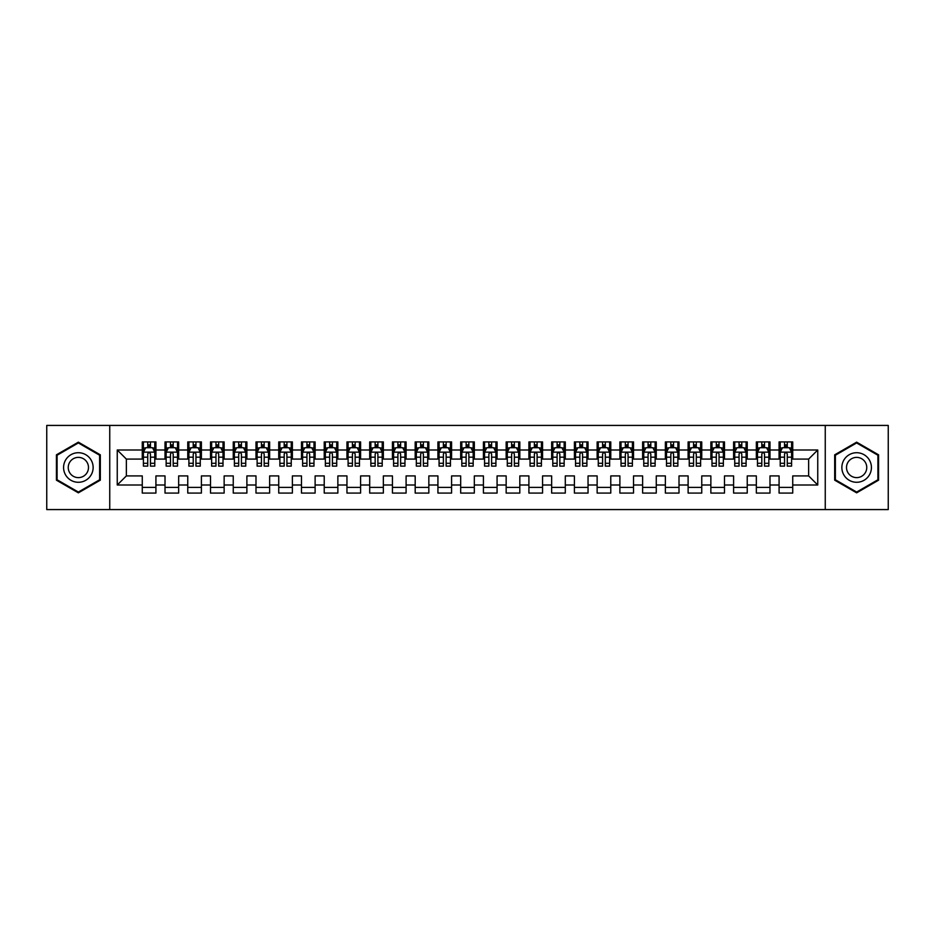 <?xml version="1.0" encoding="UTF-8"?>
<svg xmlns="http://www.w3.org/2000/svg" width="935" height="935" viewBox="0 0 935 935"><rect width="100%" height="100%" fill="white"/><g stroke="black" fill="none" stroke-linecap="round" stroke-linejoin="round"><path stroke-width="1.4" d="M825.254 509.575L888.25 509.575L888.25 425.425L825.254 425.425L825.254 509.575L109.746 509.575L109.746 425.425L46.75 425.425L46.75 509.575L109.746 509.575M825.254 425.425L109.746 425.425M117.249 485.008L117.249 449.992L142.272 449.992L142.272 459.085L126.354 459.085L126.354 475.915L117.249 485.008L142.272 485.008L142.272 493.084L155.923 493.084L155.923 485.008L165.016 485.008L165.016 493.084L178.655 493.084L178.655 485.008L187.76 485.008L187.76 493.084L201.399 493.084L201.399 485.008L210.504 485.008L210.504 493.084L224.143 493.084L224.143 485.008L233.247 485.008L233.247 493.084L246.887 493.084L246.887 485.008L255.991 485.008L255.991 493.084L269.631 493.084L269.631 485.008L278.735 485.008L278.735 493.084L292.375 493.084L292.375 485.008L301.479 485.008L301.479 493.084L315.118 493.084L315.118 485.008L324.223 485.008L324.223 493.084L337.862 493.084L337.862 485.008L346.955 485.008L346.955 493.084L360.606 493.084L360.606 485.008L369.699 485.008L369.699 493.084L383.35 493.084L383.35 485.008L392.443 485.008L392.443 493.084L406.094 493.084L406.094 485.008L415.187 485.008L415.187 493.084L428.838 493.084L428.838 485.008L437.931 485.008L437.931 493.084L451.582 493.084L451.582 485.008L460.675 485.008L460.675 493.084L474.325 493.084L474.325 485.008L483.418 485.008L483.418 493.084L497.069 493.084L497.069 485.008L506.162 485.008L506.162 493.084L519.813 493.084L519.813 485.008L528.906 485.008L528.906 493.084L542.557 493.084L542.557 485.008L551.65 485.008L551.65 493.084L565.301 493.084L565.301 485.008L574.394 485.008L574.394 493.084L588.045 493.084L588.045 485.008L597.138 485.008L597.138 493.084L610.777 493.084L610.777 485.008L619.882 485.008L619.882 493.084L633.521 493.084L633.521 485.008L642.625 485.008L642.625 493.084L656.265 493.084L656.265 485.008L665.369 485.008L665.369 493.084L679.009 493.084L679.009 485.008L688.113 485.008L688.113 493.084L701.753 493.084L701.753 485.008L710.857 485.008L710.857 493.084L724.496 493.084L724.496 485.008L733.601 485.008L733.601 493.084L747.24 493.084L747.24 485.008L756.345 485.008L756.345 493.084L769.984 493.084L769.984 485.008L779.077 485.008L779.077 493.084L792.728 493.084L792.728 475.915L808.646 475.915L808.646 459.085L792.728 459.085L792.728 449.992L817.751 449.992L817.751 485.008L792.728 485.008M792.728 449.992L792.728 441.916L779.077 441.916L779.077 449.992L769.984 449.992L769.984 441.916L756.345 441.916L756.345 449.992L747.24 449.992L747.24 441.916L733.601 441.916L733.601 449.992L724.496 449.992L724.496 441.916L710.857 441.916L710.857 449.992L701.753 449.992L701.753 441.916L688.113 441.916L688.113 449.992L679.009 449.992L679.009 441.916L665.369 441.916L665.369 449.992L656.265 449.992L656.265 441.916L642.625 441.916L642.625 449.992L633.521 449.992L633.521 441.916L619.882 441.916L619.882 449.992L610.777 449.992L610.777 441.916L597.138 441.916L597.138 449.992L588.045 449.992L588.045 441.916L574.394 441.916L574.394 449.992L565.301 449.992L565.301 441.916L551.65 441.916L551.65 449.992L542.557 449.992L542.557 441.916L528.906 441.916L528.906 449.992L519.813 449.992L519.813 441.916L506.162 441.916L506.162 449.992L497.069 449.992L497.069 441.916L483.418 441.916L483.418 449.992L474.325 449.992L474.325 441.916L460.675 441.916L460.675 449.992L451.582 449.992L451.582 441.916L437.931 441.916L437.931 449.992L428.838 449.992L428.838 441.916L415.187 441.916L415.187 449.992L406.094 449.992L406.094 441.916L392.443 441.916L392.443 449.992L383.35 449.992L383.35 441.916L369.699 441.916L369.699 449.992L360.606 449.992L360.606 441.916L346.955 441.916L346.955 449.992L337.862 449.992L337.862 441.916L324.223 441.916L324.223 449.992L315.118 449.992L315.118 441.916L301.479 441.916L301.479 449.992L292.375 449.992L292.375 441.916L278.735 441.916L278.735 449.992L269.631 449.992L269.631 441.916L255.991 441.916L255.991 449.992L246.887 449.992L246.887 441.916L233.247 441.916L233.247 449.992L224.143 449.992L224.143 441.916L210.504 441.916L210.504 449.992L201.399 449.992L201.399 441.916L187.76 441.916L187.76 449.992L178.655 449.992L178.655 441.916L165.016 441.916L165.016 449.992L155.923 449.992L155.923 441.916L142.272 441.916L142.272 449.992M769.984 485.008L769.984 475.915L779.077 475.915L779.077 485.008M817.751 449.992L808.646 459.085M747.24 485.008L747.24 475.915L756.345 475.915L756.345 485.008M779.077 449.992L779.077 459.085L769.984 459.085L769.984 449.992M724.496 485.008L724.496 475.915L733.601 475.915L733.601 485.008M756.345 449.992L756.345 459.085L747.24 459.085L747.24 449.992M701.753 485.008L701.753 475.915L710.857 475.915L710.857 485.008M733.601 449.992L733.601 459.085L724.496 459.085L724.496 449.992M679.009 485.008L679.009 475.915L688.113 475.915L688.113 485.008M710.857 449.992L710.857 459.085L701.753 459.085L701.753 449.992M656.265 485.008L656.265 475.915L665.369 475.915L665.369 485.008M688.113 449.992L688.113 459.085L679.009 459.085L679.009 449.992M633.521 485.008L633.521 475.915L642.625 475.915L642.625 485.008M665.369 449.992L665.369 459.085L656.265 459.085L656.265 449.992M610.777 485.008L610.777 475.915L619.882 475.915L619.882 485.008M642.625 449.992L642.625 459.085L633.521 459.085L633.521 449.992M588.045 485.008L588.045 475.915L597.138 475.915L597.138 485.008M619.882 449.992L619.882 459.085L610.777 459.085L610.777 449.992M565.301 485.008L565.301 475.915L574.394 475.915L574.394 485.008M597.138 449.992L597.138 459.085L588.045 459.085L588.045 449.992M542.557 485.008L542.557 475.915L551.65 475.915L551.65 485.008M574.394 449.992L574.394 459.085L565.301 459.085L565.301 449.992M519.813 485.008L519.813 475.915L528.906 475.915L528.906 485.008M551.65 449.992L551.65 459.085L542.557 459.085L542.557 449.992M497.069 485.008L497.069 475.915L506.162 475.915L506.162 485.008M528.906 449.992L528.906 459.085L519.813 459.085L519.813 449.992M474.325 485.008L474.325 475.915L483.418 475.915L483.418 485.008M506.162 449.992L506.162 459.085L497.069 459.085L497.069 449.992M451.582 485.008L451.582 475.915L460.675 475.915L460.675 485.008M483.418 449.992L483.418 459.085L474.325 459.085L474.325 449.992M428.838 485.008L428.838 475.915L437.931 475.915L437.931 485.008M460.675 449.992L460.675 459.085L451.582 459.085L451.582 449.992M406.094 485.008L406.094 475.915L415.187 475.915L415.187 485.008M437.931 449.992L437.931 459.085L428.838 459.085L428.838 449.992M383.35 485.008L383.35 475.915L392.443 475.915L392.443 485.008M415.187 449.992L415.187 459.085L406.094 459.085L406.094 449.992M360.606 485.008L360.606 475.915L369.699 475.915L369.699 485.008M392.443 449.992L392.443 459.085L383.35 459.085L383.35 449.992M337.862 485.008L337.862 475.915L346.955 475.915L346.955 485.008M369.699 449.992L369.699 459.085L360.606 459.085L360.606 449.992M315.118 485.008L315.118 475.915L324.223 475.915L324.223 485.008M346.955 449.992L346.955 459.085L337.862 459.085L337.862 449.992M292.375 485.008L292.375 475.915L301.479 475.915L301.479 485.008M324.223 449.992L324.223 459.085L315.118 459.085L315.118 449.992M269.631 485.008L269.631 475.915L278.735 475.915L278.735 485.008M301.479 449.992L301.479 459.085L292.375 459.085L292.375 449.992M246.887 485.008L246.887 475.915L255.991 475.915L255.991 485.008M278.735 449.992L278.735 459.085L269.631 459.085L269.631 449.992M224.143 485.008L224.143 475.915L233.247 475.915L233.247 485.008M255.991 449.992L255.991 459.085L246.887 459.085L246.887 449.992M201.399 485.008L201.399 475.915L210.504 475.915L210.504 485.008M233.247 449.992L233.247 459.085L224.143 459.085L224.143 449.992M178.655 485.008L178.655 475.915L187.76 475.915L187.76 485.008M210.504 449.992L210.504 459.085L201.399 459.085L201.399 449.992M155.923 485.008L155.923 475.915L165.016 475.915L165.016 485.008M187.76 449.992L187.76 459.085L178.655 459.085L178.655 449.992M126.354 475.915L142.272 475.915L142.272 485.008M165.016 449.992L165.016 459.085L155.923 459.085L155.923 449.992M779.077 447.596L780.222 447.596M791.594 447.596L792.728 447.596M756.345 447.596L757.479 447.596M768.851 447.596L769.984 447.596M733.601 447.596L734.735 447.596M746.107 447.596L747.24 447.596M710.857 447.596L711.991 447.596M723.363 447.596L724.496 447.596M688.113 447.596L689.247 447.596M700.619 447.596L701.753 447.596M665.369 447.596L666.503 447.596M677.875 447.596L679.009 447.596M642.625 447.596L643.759 447.596M655.131 447.596L656.265 447.596M619.882 447.596L621.015 447.596M632.387 447.596L633.521 447.596M597.138 447.596L598.271 447.596M609.643 447.596L610.777 447.596M574.394 447.596L575.528 447.596M586.899 447.596L588.045 447.596M551.65 447.596L552.784 447.596M564.156 447.596L565.301 447.596M528.906 447.596L530.04 447.596M541.412 447.596L542.557 447.596M506.162 447.596L507.296 447.596M518.668 447.596L519.813 447.596M483.418 447.596L484.552 447.596M495.924 447.596L497.069 447.596M460.675 447.596L461.82 447.596M473.18 447.596L474.325 447.596M437.931 447.596L439.076 447.596M450.448 447.596L451.582 447.596M415.187 447.596L416.332 447.596M427.704 447.596L428.838 447.596M392.443 447.596L393.588 447.596M404.96 447.596L406.094 447.596M369.699 447.596L370.844 447.596M382.216 447.596L383.35 447.596M346.955 447.596L348.1 447.596M359.472 447.596L360.606 447.596M324.223 447.596L325.357 447.596M336.729 447.596L337.862 447.596M301.479 447.596L302.613 447.596M313.985 447.596L315.118 447.596M278.735 447.596L279.869 447.596M291.241 447.596L292.375 447.596M255.991 447.596L257.125 447.596M268.497 447.596L269.631 447.596M233.247 447.596L234.381 447.596M245.753 447.596L246.887 447.596M210.504 447.596L211.637 447.596M223.009 447.596L224.143 447.596M187.76 447.596L188.893 447.596M200.265 447.596L201.399 447.596M165.016 447.596L166.149 447.596M177.521 447.596L178.655 447.596M142.272 447.596L143.406 447.596M154.778 447.596L155.923 447.596M142.272 487.404L155.923 487.404M165.016 487.404L178.655 487.404M187.76 487.404L201.399 487.404M210.504 487.404L224.143 487.404M233.247 487.404L246.887 487.404M255.991 487.404L269.631 487.404M278.735 487.404L292.375 487.404M301.479 487.404L315.118 487.404M324.223 487.404L337.862 487.404M346.955 487.404L360.606 487.404M369.699 487.404L383.35 487.404M392.443 487.404L406.094 487.404M415.187 487.404L428.838 487.404M437.931 487.404L451.582 487.404M460.675 487.404L474.325 487.404M483.418 487.404L497.069 487.404M506.162 487.404L519.813 487.404M528.906 487.404L542.557 487.404M551.65 487.404L565.301 487.404M574.394 487.404L588.045 487.404M597.138 487.404L610.777 487.404M619.882 487.404L633.521 487.404M642.625 487.404L656.265 487.404M665.369 487.404L679.009 487.404M688.113 487.404L701.753 487.404M710.857 487.404L724.496 487.404M733.601 487.404L747.24 487.404M756.345 487.404L769.984 487.404M779.077 487.404L792.728 487.404M117.249 449.992L126.354 459.085M808.646 475.915L817.751 485.008M100.314 454.831L78.365 442.161L56.416 454.831L56.416 480.169L78.365 492.839L100.314 480.169L100.314 454.831M834.686 454.831L834.686 480.169L856.635 492.839L878.584 480.169L878.584 454.831L856.635 442.161L834.686 454.831M150.465 444.873L147.73 444.873M154.778 463.281L150.465 463.281L150.465 466.133L154.778 466.133L154.778 452.259L152.51 447.713L145.685 447.713L143.406 452.259L143.406 466.133L147.73 466.133L147.73 463.281L143.406 463.281M143.406 452.259L143.406 441.916M154.778 452.259L154.778 441.916M147.73 447.713L147.73 441.916M150.465 441.916L150.465 447.713M150.465 463.281L150.465 453.966C149.553 452.213 148.642 452.213 147.73 453.966L147.73 463.281M150.465 447.596L147.73 447.596M173.197 444.873L170.474 444.873M177.521 463.281L173.197 463.281L173.197 466.133L177.521 466.133L177.521 452.259L175.254 447.713L168.429 447.713L166.149 452.259L166.149 466.133L170.474 466.133L170.474 463.281L166.149 463.281M166.149 452.259L166.149 441.916M177.521 452.259L177.521 441.916M170.474 447.713L170.474 441.916M173.197 441.916L173.197 447.713M173.197 463.281L173.197 453.966C172.297 452.213 171.385 452.213 170.474 453.966L170.474 463.281M173.197 447.596L170.474 447.596M195.941 444.873L193.218 444.873M200.265 463.281L195.941 463.281L195.941 466.133L200.265 466.133L200.265 452.259L197.998 447.713L191.172 447.713L188.893 452.259L188.893 466.133L193.218 466.133L193.218 463.281L188.893 463.281M188.893 452.259L188.893 441.916M200.265 452.259L200.265 441.916M193.218 447.713L193.218 441.916M195.941 441.916L195.941 447.713M195.941 463.281L195.941 453.966C195.041 452.213 194.129 452.213 193.218 453.966L193.218 463.281M195.941 447.596L193.218 447.596M91.162 460.113A14.785 14.785 0 0 0 70.966 454.702A14.785 14.785 0 0 0 65.555 474.886A14.785 14.785 0 0 0 85.751 480.298A14.785 14.785 0 0 0 91.162 460.113M87.13 462.439A10.121 10.121 0 0 0 73.304 458.734A10.121 10.121 0 0 0 69.599 472.561A10.121 10.121 0 0 0 83.425 476.266A10.121 10.121 0 0 0 87.13 462.439M78.365 492.055L57.093 479.772L57.093 455.228L78.365 442.945L99.624 455.228L99.624 479.772L78.365 492.055M869.445 460.113A14.785 14.785 0 0 0 849.249 454.702A14.785 14.785 0 0 0 843.837 474.886A14.785 14.785 0 0 0 864.033 480.298A14.785 14.785 0 0 0 869.445 460.113M865.401 462.439A10.121 10.121 0 0 0 851.575 458.734A10.121 10.121 0 0 0 847.87 472.561A10.121 10.121 0 0 0 861.696 476.266A10.121 10.121 0 0 0 865.401 462.439M856.635 492.055L835.376 479.772L835.376 455.228L856.635 442.945L877.907 455.228L877.907 479.772L856.635 492.055M218.685 444.873L215.962 444.873M223.009 463.281L218.685 463.281L218.685 466.133L223.009 466.133L223.009 452.259L220.73 447.713L213.916 447.713L211.637 452.259L211.637 466.133L215.962 466.133L215.962 463.281L211.637 463.281M211.637 452.259L211.637 441.916M223.009 452.259L223.009 441.916M215.962 447.713L215.962 441.916M218.685 441.916L218.685 447.713M218.685 463.281L218.685 453.966C217.785 452.213 216.873 452.213 215.962 453.966L215.962 463.281M218.685 447.596L215.962 447.596M241.429 444.873L238.706 444.873M245.753 463.281L241.429 463.281L241.429 466.133L245.753 466.133L245.753 452.259L243.474 447.713L236.66 447.713L234.381 452.259L234.381 466.133L238.706 466.133L238.706 463.281L234.381 463.281M234.381 452.259L234.381 441.916M245.753 452.259L245.753 441.916M238.706 447.713L238.706 441.916M241.429 441.916L241.429 447.713M241.429 463.281L241.429 453.966C240.529 452.213 239.617 452.213 238.706 453.966L238.706 463.281M241.429 447.596L238.706 447.596M264.173 444.873L261.449 444.873M268.497 463.281L264.173 463.281L264.173 466.133L268.497 466.133L268.497 452.259L266.218 447.713L259.404 447.713L257.125 452.259L257.125 466.133L261.449 466.133L261.449 463.281L257.125 463.281M257.125 452.259L257.125 441.916M268.497 452.259L268.497 441.916M261.449 447.713L261.449 441.916M264.173 441.916L264.173 447.713M264.173 463.281L264.173 453.966C263.273 452.213 262.361 452.213 261.449 453.966L261.449 463.281M264.173 447.596L261.449 447.596M286.916 444.873L284.193 444.873M291.241 463.281L286.916 463.281L286.916 466.133L291.241 466.133L291.241 452.259L288.962 447.713L282.148 447.713L279.869 452.259L279.869 466.133L284.193 466.133L284.193 463.281L279.869 463.281M279.869 452.259L279.869 441.916M291.241 452.259L291.241 441.916M284.193 447.713L284.193 441.916M286.916 441.916L286.916 447.713M286.916 463.281L286.916 453.966C286.005 452.213 285.105 452.213 284.193 453.966L284.193 463.281M286.916 447.596L284.193 447.596M309.66 444.873L306.937 444.873M313.985 463.281L309.66 463.281L309.66 466.133L313.985 466.133L313.985 452.259L311.706 447.713L304.88 447.713L302.613 452.259L302.613 466.133L306.937 466.133L306.937 463.281L302.613 463.281M302.613 452.259L302.613 441.916M313.985 452.259L313.985 441.916M306.937 447.713L306.937 441.916M309.66 441.916L309.66 447.713M309.66 463.281L309.66 453.966C308.749 452.213 307.849 452.213 306.937 453.966L306.937 463.281M309.66 447.596L306.937 447.596M332.404 444.873L329.681 444.873M336.729 463.281L332.404 463.281L332.404 466.133L336.729 466.133L336.729 452.259L334.45 447.713L327.624 447.713L325.357 452.259L325.357 466.133L329.681 466.133L329.681 463.281L325.357 463.281M325.357 452.259L325.357 441.916M336.729 452.259L336.729 441.916M329.681 447.713L329.681 441.916M332.404 441.916L332.404 447.713M332.404 463.281L332.404 453.966C331.493 452.213 330.593 452.213 329.681 453.966L329.681 463.281M332.404 447.596L329.681 447.596M355.148 444.873L352.425 444.873M359.472 463.281L355.148 463.281L355.148 466.133L359.472 466.133L359.472 452.259L357.193 447.713L350.368 447.713L348.1 452.259L348.1 466.133L352.425 466.133L352.425 463.281L348.1 463.281M348.1 452.259L348.1 441.916M359.472 452.259L359.472 441.916M352.425 447.713L352.425 441.916M355.148 441.916L355.148 447.713M355.148 463.281L355.148 453.966C354.236 452.213 353.325 452.213 352.425 453.966L352.425 463.281M355.148 447.596L352.425 447.596M377.892 444.873L375.157 444.873M382.216 463.281L377.892 463.281L377.892 466.133L382.216 466.133L382.216 452.259L379.937 447.713L373.112 447.713L370.844 452.259L370.844 466.133L375.157 466.133L375.157 463.281L370.844 463.281M370.844 452.259L370.844 441.916M382.216 452.259L382.216 441.916M375.157 447.713L375.157 441.916M377.892 441.916L377.892 447.713M377.892 463.281L377.892 453.966C376.98 452.213 376.069 452.213 375.157 453.966L375.157 463.281M377.892 447.596L375.157 447.596M400.636 444.873L397.901 444.873M404.96 463.281L400.636 463.281L400.636 466.133L404.96 466.133L404.96 452.259L402.681 447.713L395.856 447.713L393.588 452.259L393.588 466.133L397.901 466.133L397.901 463.281L393.588 463.281M393.588 452.259L393.588 441.916M404.96 452.259L404.96 441.916M397.901 447.713L397.901 441.916M400.636 441.916L400.636 447.713M400.636 463.281L400.636 453.966C399.724 452.213 398.813 452.213 397.901 453.966L397.901 463.281M400.636 447.596L397.901 447.596M423.38 444.873L420.645 444.873M427.704 463.281L423.38 463.281L423.38 466.133L427.704 466.133L427.704 452.259L425.425 447.713L418.6 447.713L416.332 452.259L416.332 466.133L420.645 466.133L420.645 463.281L416.332 463.281M416.332 452.259L416.332 441.916M427.704 452.259L427.704 441.916M420.645 447.713L420.645 441.916M423.38 441.916L423.38 447.713M423.38 463.281L423.38 453.966C422.468 452.213 421.556 452.213 420.645 453.966L420.645 463.281M423.38 447.596L420.645 447.596M446.124 444.873L443.389 444.873M450.448 463.281L446.124 463.281L446.124 466.133L450.448 466.133L450.448 452.259L448.169 447.713L441.343 447.713L439.076 452.259L439.076 466.133L443.389 466.133L443.389 463.281L439.076 463.281M439.076 452.259L439.076 441.916M450.448 452.259L450.448 441.916M443.389 447.713L443.389 441.916M446.124 441.916L446.124 447.713M446.124 463.281L446.124 453.966C445.212 452.213 444.3 452.213 443.389 453.966L443.389 463.281M446.124 447.596L443.389 447.596M468.867 444.873L466.133 444.873M473.18 463.281L468.867 463.281L468.867 466.133L473.18 466.133L473.18 452.259L470.913 447.713L464.087 447.713L461.82 452.259L461.82 466.133L466.133 466.133L466.133 463.281L461.82 463.281M461.82 452.259L461.82 441.916M473.18 452.259L473.18 441.916M466.133 447.713L466.133 441.916M468.867 441.916L468.867 447.713M468.867 463.281L468.867 453.966C467.956 452.213 467.044 452.213 466.133 453.966L466.133 463.281M468.867 447.596L466.133 447.596M491.611 444.873L488.876 444.873M495.924 463.281L491.611 463.281L491.611 466.133L495.924 466.133L495.924 452.259L493.657 447.713L486.831 447.713L484.552 452.259L484.552 466.133L488.876 466.133L488.876 463.281L484.552 463.281M484.552 452.259L484.552 441.916M495.924 452.259L495.924 441.916M488.876 447.713L488.876 441.916M491.611 441.916L491.611 447.713M491.611 463.281L491.611 453.966C490.7 452.213 489.788 452.213 488.876 453.966L488.876 463.281M491.611 447.596L488.876 447.596M514.355 444.873L511.62 444.873M518.668 463.281L514.355 463.281L514.355 466.133L518.668 466.133L518.668 452.259L516.4 447.713L509.575 447.713L507.296 452.259L507.296 466.133L511.62 466.133L511.62 463.281L507.296 463.281M507.296 452.259L507.296 441.916M518.668 452.259L518.668 441.916M511.62 447.713L511.62 441.916M514.355 441.916L514.355 447.713M514.355 463.281L514.355 453.966C513.444 452.213 512.532 452.213 511.62 453.966L511.62 463.281M514.355 447.596L511.62 447.596M537.099 444.873L534.364 444.873M541.412 463.281L537.099 463.281L537.099 466.133L541.412 466.133L541.412 452.259L539.144 447.713L532.319 447.713L530.04 452.259L530.04 466.133L534.364 466.133L534.364 463.281L530.04 463.281M530.04 452.259L530.04 441.916M541.412 452.259L541.412 441.916M534.364 447.713L534.364 441.916M537.099 441.916L537.099 447.713M537.099 463.281L537.099 453.966C536.187 452.213 535.276 452.213 534.364 453.966L534.364 463.281M537.099 447.596L534.364 447.596M559.843 444.873L557.108 444.873M564.156 463.281L559.843 463.281L559.843 466.133L564.156 466.133L564.156 452.259L561.888 447.713L555.063 447.713L552.784 452.259L552.784 466.133L557.108 466.133L557.108 463.281L552.784 463.281M552.784 452.259L552.784 441.916M564.156 452.259L564.156 441.916M557.108 447.713L557.108 441.916M559.843 441.916L559.843 447.713M559.843 463.281L559.843 453.966C558.931 452.213 558.02 452.213 557.108 453.966L557.108 463.281M559.843 447.596L557.108 447.596M582.575 444.873L579.852 444.873M586.899 463.281L582.575 463.281L582.575 466.133L586.899 466.133L586.899 452.259L584.632 447.713L577.807 447.713L575.528 452.259L575.528 466.133L579.852 466.133L579.852 463.281L575.528 463.281M575.528 452.259L575.528 441.916M586.899 452.259L586.899 441.916M579.852 447.713L579.852 441.916M582.575 441.916L582.575 447.713M582.575 463.281L582.575 453.966C581.675 452.213 580.764 452.213 579.852 453.966L579.852 463.281M582.575 447.596L579.852 447.596M605.319 444.873L602.596 444.873M609.643 463.281L605.319 463.281L605.319 466.133L609.643 466.133L609.643 452.259L607.376 447.713L600.551 447.713L598.271 452.259L598.271 466.133L602.596 466.133L602.596 463.281L598.271 463.281M598.271 452.259L598.271 441.916M609.643 452.259L609.643 441.916M602.596 447.713L602.596 441.916M605.319 441.916L605.319 447.713M605.319 463.281L605.319 453.966C604.419 452.213 603.507 452.213 602.596 453.966L602.596 463.281M605.319 447.596L602.596 447.596M628.063 444.873L625.34 444.873M632.387 463.281L628.063 463.281L628.063 466.133L632.387 466.133L632.387 452.259L630.12 447.713L623.294 447.713L621.015 452.259L621.015 466.133L625.34 466.133L625.34 463.281L621.015 463.281M621.015 452.259L621.015 441.916M632.387 452.259L632.387 441.916M625.34 447.713L625.34 441.916M628.063 441.916L628.063 447.713M628.063 463.281L628.063 453.966C627.163 452.213 626.251 452.213 625.34 453.966L625.34 463.281M628.063 447.596L625.34 447.596M650.807 444.873L648.084 444.873M655.131 463.281L650.807 463.281L650.807 466.133L655.131 466.133L655.131 452.259L652.852 447.713L646.038 447.713L643.759 452.259L643.759 466.133L648.084 466.133L648.084 463.281L643.759 463.281M643.759 452.259L643.759 441.916M655.131 452.259L655.131 441.916M648.084 447.713L648.084 441.916M650.807 441.916L650.807 447.713M650.807 463.281L650.807 453.966C649.907 452.213 648.995 452.213 648.084 453.966L648.084 463.281M650.807 447.596L648.084 447.596M673.551 444.873L670.827 444.873M677.875 463.281L673.551 463.281L673.551 466.133L677.875 466.133L677.875 452.259L675.596 447.713L668.782 447.713L666.503 452.259L666.503 466.133L670.827 466.133L670.827 463.281L666.503 463.281M666.503 452.259L666.503 441.916M677.875 452.259L677.875 441.916M670.827 447.713L670.827 441.916M673.551 441.916L673.551 447.713M673.551 463.281L673.551 453.966C672.651 452.213 671.739 452.213 670.827 453.966L670.827 463.281M673.551 447.596L670.827 447.596M696.294 444.873L693.571 444.873M700.619 463.281L696.294 463.281L696.294 466.133L700.619 466.133L700.619 452.259L698.34 447.713L691.526 447.713L689.247 452.259L689.247 466.133L693.571 466.133L693.571 463.281L689.247 463.281M689.247 452.259L689.247 441.916M700.619 452.259L700.619 441.916M693.571 447.713L693.571 441.916M696.294 441.916L696.294 447.713M696.294 463.281L696.294 453.966C695.383 452.213 694.483 452.213 693.571 453.966L693.571 463.281M696.294 447.596L693.571 447.596M719.038 444.873L716.315 444.873M723.363 463.281L719.038 463.281L719.038 466.133L723.363 466.133L723.363 452.259L721.084 447.713L714.27 447.713L711.991 452.259L711.991 466.133L716.315 466.133L716.315 463.281L711.991 463.281M711.991 452.259L711.991 441.916M723.363 452.259L723.363 441.916M716.315 447.713L716.315 441.916M719.038 441.916L719.038 447.713M719.038 463.281L719.038 453.966C718.127 452.213 717.227 452.213 716.315 453.966L716.315 463.281M719.038 447.596L716.315 447.596M741.782 444.873L739.059 444.873M746.107 463.281L741.782 463.281L741.782 466.133L746.107 466.133L746.107 452.259L743.828 447.713L737.002 447.713L734.735 452.259L734.735 466.133L739.059 466.133L739.059 463.281L734.735 463.281M734.735 452.259L734.735 441.916M746.107 452.259L746.107 441.916M739.059 447.713L739.059 441.916M741.782 441.916L741.782 447.713M741.782 463.281L741.782 453.966C740.871 452.213 739.971 452.213 739.059 453.966L739.059 463.281M741.782 447.596L739.059 447.596M764.526 444.873L761.803 444.873M768.851 463.281L764.526 463.281L764.526 466.133L768.851 466.133L768.851 452.259L766.571 447.713L759.746 447.713L757.479 452.259L757.479 466.133L761.803 466.133L761.803 463.281L757.479 463.281M757.479 452.259L757.479 441.916M768.851 452.259L768.851 441.916M761.803 447.713L761.803 441.916M764.526 441.916L764.526 447.713M764.526 463.281L764.526 453.966C763.615 452.213 762.703 452.213 761.803 453.966L761.803 463.281M764.526 447.596L761.803 447.596M787.27 444.873L784.535 444.873M791.594 463.281L787.27 463.281L787.27 466.133L791.594 466.133L791.594 452.259L789.315 447.713L782.49 447.713L780.222 452.259L780.222 466.133L784.535 466.133L784.535 463.281L780.222 463.281M780.222 452.259L780.222 441.916M791.594 452.259L791.594 441.916M784.535 447.713L784.535 441.916M787.27 441.916L787.27 447.713M787.27 463.281L787.27 453.966C786.358 452.213 785.447 452.213 784.535 453.966L784.535 463.281M787.27 447.596L784.535 447.596M154.719 452.143L143.464 452.143M143.406 447.982L145.544 447.982M152.639 447.982L154.778 447.982M147.73 457.192L143.406 457.192M154.778 457.192L150.465 457.192M150.465 446.322L147.73 446.322M177.463 452.143L166.208 452.143M166.149 447.982L168.288 447.982M175.383 447.982L177.521 447.982M170.474 457.192L166.149 457.192M177.521 457.192L173.197 457.192M173.197 446.322L170.474 446.322M200.207 452.143L188.952 452.143M188.893 447.982L191.032 447.982M198.126 447.982L200.265 447.982M193.218 457.192L188.893 457.192M200.265 457.192L195.941 457.192M195.941 446.322L193.218 446.322M222.951 452.143L211.696 452.143M211.637 447.982L213.776 447.982M220.87 447.982L223.009 447.982M215.962 457.192L211.637 457.192M223.009 457.192L218.685 457.192M218.685 446.322L215.962 446.322M245.695 452.143L234.44 452.143M234.381 447.982L236.52 447.982M243.614 447.982L245.753 447.982M238.706 457.192L234.381 457.192M245.753 457.192L241.429 457.192M241.429 446.322L238.706 446.322M268.438 452.143L257.183 452.143M257.125 447.982L259.264 447.982M266.358 447.982L268.497 447.982M261.449 457.192L257.125 457.192M268.497 457.192L264.173 457.192M264.173 446.322L261.449 446.322M291.182 452.143L279.927 452.143M279.869 447.982L282.008 447.982M289.102 447.982L291.241 447.982M284.193 457.192L279.869 457.192M291.241 457.192L286.916 457.192M286.916 446.322L284.193 446.322M313.926 452.143L302.671 452.143M302.613 447.982L304.752 447.982M311.846 447.982L313.985 447.982M306.937 457.192L302.613 457.192M313.985 457.192L309.66 457.192M309.66 446.322L306.937 446.322M336.67 452.143L325.415 452.143M325.357 447.982L327.495 447.982M334.59 447.982L336.729 447.982M329.681 457.192L325.357 457.192M336.729 457.192L332.404 457.192M332.404 446.322L329.681 446.322M359.414 452.143L348.159 452.143M348.1 447.982L350.239 447.982M357.334 447.982L359.472 447.982M352.425 457.192L348.1 457.192M359.472 457.192L355.148 457.192M355.148 446.322L352.425 446.322M382.158 452.143L370.903 452.143M370.844 447.982L372.983 447.982M380.077 447.982L382.216 447.982M375.157 457.192L370.844 457.192M382.216 457.192L377.892 457.192M377.892 446.322L375.157 446.322M404.902 452.143L393.647 452.143M393.588 447.982L395.727 447.982M402.821 447.982L404.96 447.982M397.901 457.192L393.588 457.192M404.96 457.192L400.636 457.192M400.636 446.322L397.901 446.322M427.646 452.143L416.379 452.143M416.332 447.982L418.471 447.982M425.565 447.982L427.704 447.982M420.645 457.192L416.332 457.192M427.704 457.192L423.38 457.192M423.38 446.322L420.645 446.322M450.389 452.143L439.123 452.143M439.076 447.982L441.203 447.982M448.309 447.982L450.448 447.982M443.389 457.192L439.076 457.192M450.448 457.192L446.124 457.192M446.124 446.322L443.389 446.322M473.133 452.143L461.867 452.143M461.82 447.982L463.947 447.982M471.053 447.982L473.18 447.982M466.133 457.192L461.82 457.192M473.18 457.192L468.867 457.192M468.867 446.322L466.133 446.322M495.877 452.143L484.61 452.143M484.552 447.982L486.691 447.982M493.797 447.982L495.924 447.982M488.876 457.192L484.552 457.192M495.924 457.192L491.611 457.192M491.611 446.322L488.876 446.322M518.621 452.143L507.354 452.143M507.296 447.982L509.435 447.982M516.529 447.982L518.668 447.982M511.62 457.192L507.296 457.192M518.668 457.192L514.355 457.192M514.355 446.322L511.62 446.322M541.353 452.143L530.098 452.143M530.04 447.982L532.179 447.982M539.273 447.982L541.412 447.982M534.364 457.192L530.04 457.192M541.412 457.192L537.099 457.192M537.099 446.322L534.364 446.322M564.097 452.143L552.842 452.143M552.784 447.982L554.923 447.982M562.017 447.982L564.156 447.982M557.108 457.192L552.784 457.192M564.156 457.192L559.843 457.192M559.843 446.322L557.108 446.322M586.841 452.143L575.586 452.143M575.528 447.982L577.666 447.982M584.761 447.982L586.899 447.982M579.852 457.192L575.528 457.192M586.899 457.192L582.575 457.192M582.575 446.322L579.852 446.322M609.585 452.143L598.33 452.143M598.271 447.982L600.41 447.982M607.505 447.982L609.643 447.982M602.596 457.192L598.271 457.192M609.643 457.192L605.319 457.192M605.319 446.322L602.596 446.322M632.329 452.143L621.074 452.143M621.015 447.982L623.154 447.982M630.248 447.982L632.387 447.982M625.34 457.192L621.015 457.192M632.387 457.192L628.063 457.192M628.063 446.322L625.34 446.322M655.073 452.143L643.818 452.143M643.759 447.982L645.898 447.982M652.992 447.982L655.131 447.982M648.084 457.192L643.759 457.192M655.131 457.192L650.807 457.192M650.807 446.322L648.084 446.322M677.817 452.143L666.562 452.143M666.503 447.982L668.642 447.982M675.736 447.982L677.875 447.982M670.827 457.192L666.503 457.192M677.875 457.192L673.551 457.192M673.551 446.322L670.827 446.322M700.56 452.143L689.305 452.143M689.247 447.982L691.386 447.982M698.48 447.982L700.619 447.982M693.571 457.192L689.247 457.192M700.619 457.192L696.294 457.192M696.294 446.322L693.571 446.322M723.304 452.143L712.049 452.143M711.991 447.982L714.13 447.982M721.224 447.982L723.363 447.982M716.315 457.192L711.991 457.192M723.363 457.192L719.038 457.192M719.038 446.322L716.315 446.322M746.048 452.143L734.793 452.143M734.735 447.982L736.874 447.982M743.968 447.982L746.107 447.982M739.059 457.192L734.735 457.192M746.107 457.192L741.782 457.192M741.782 446.322L739.059 446.322M768.792 452.143L757.537 452.143M757.479 447.982L759.617 447.982M766.712 447.982L768.851 447.982M761.803 457.192L757.479 457.192M768.851 457.192L764.526 457.192M764.526 446.322L761.803 446.322M791.536 452.143L780.281 452.143M780.222 447.982L782.361 447.982M789.456 447.982L791.594 447.982M784.535 457.192L780.222 457.192M791.594 457.192L787.27 457.192M787.27 446.322L784.535 446.322"/></g></svg>
